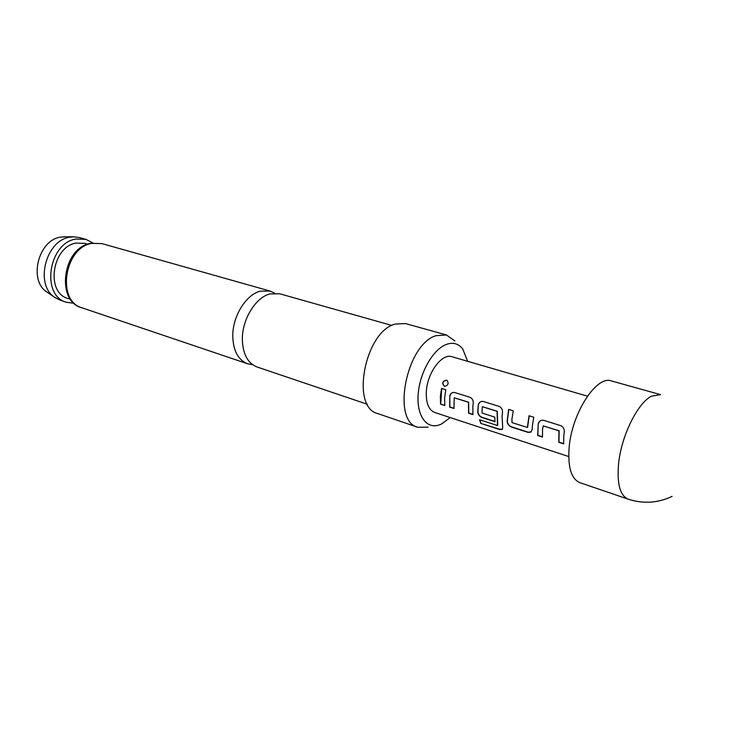 <?xml version="1.0" encoding="UTF-8"?>
<svg xmlns="http://www.w3.org/2000/svg" width="739" height="739" viewBox="0 0 739 739"><rect width="100%" height="100%" fill="white"/><g stroke="black" fill="none" stroke-linecap="round" stroke-linejoin="round"><path stroke-width="1.11" d="M446.513 380.206L447.113 380.465C448.952 383.559 448.093 385.518 444.527 386.358L444.379 386.312C441.617 383.162 442.328 381.13 446.513 380.206L447.104 380.465M444.638 386.377L444.555 386.349C441.793 383.227 442.495 381.213 446.661 380.308M391.818 325.428L279.712 293.78L269.855 293.928C255.592 297.484 242.133 319.396 242.346 339.21C242.752 353.944 247.648 363.2 257.033 366.978L367.385 404.27M579.856 482.65C571.256 478.918 567.691 467.122 569.159 447.271C571.921 412.944 596.632 375.07 611.375 380.927L660.527 394.626L651.475 396.178C637.646 403.004 621.444 435.696 618.626 463.279C616.797 483.583 619.966 495.546 628.141 499.148L579.856 482.65M274.696 293.171L270.095 291.064L260.211 291.184C245.93 294.695 232.499 316.431 232.767 336.125C233.219 350.776 238.152 359.995 247.565 363.773L252.544 364.65M47.896 292.727L46.686 291.905C28.396 280.247 38.326 240.23 60.358 237.154L65.235 236.757M85.9 239.344L79.59 237.561L73.318 236.803L69.595 237.247C45.587 240.609 34.659 284.589 54.584 297.263L60.182 300.182L66.399 302.279C40.802 295.692 48.488 242.946 75.914 239.039L85.9 239.344L92.994 242.974M467.658 361.297L462.697 348.9C458.439 343.552 452.97 342.074 446.291 344.448C433.165 349.27 419.872 372.354 418.2 393.785C416.353 415.29 426.329 429.359 439.114 424.99L441.303 424.131L450.227 417.572M428.13 427.142L417.831 427.281C391.3 421.461 406.256 344.245 436.028 335.672L446.439 334.97L454.854 340.91M417.831 427.281L377.611 413.535C350.517 407.429 364.697 332.134 394.894 324.116L405.489 323.562L446.439 334.97M70.722 299.36L67.859 298.408C45.439 292.681 52.09 246.595 76.071 243.094L84.911 243.362L87.812 244.193M74.297 303.295L66.399 302.279M563.783 435.825L563.654 443.862L558.758 442.282L558.961 430.846L543.267 425.904L542.555 429.073L542.491 437.035L537.715 435.502L538.204 423.927C539.045 421.064 540.865 419.863 543.673 420.315L560.679 425.636C563.303 426.846 564.494 429.017 564.254 432.139L563.783 435.825M532.366 425.84L532.182 429.396L530.87 432.158L527.932 432.343L511.628 427.096C508.959 426.033 507.453 424.131 507.12 421.378L508.626 409.378L513.254 410.838L511.896 419.327L512.044 422.625L527.35 427.438L529.041 415.752L533.78 417.239L532.366 425.84M502.067 416.205L502.705 427.521L502.252 429.488L499.527 429.507L480.729 423.373L479.565 419.752L497.504 425.516L497.061 411.309L482.308 406.709L481.994 413.018L494.788 417.11L495.01 421.738L482.133 417.572C479.546 416.537 478.087 414.671 477.736 411.965L478.235 405C479.001 402.219 480.692 401.046 483.315 401.471L499.148 406.404C501.578 407.549 502.696 409.628 502.474 412.648L502.067 416.205M472.831 406.912L472.978 414.616L468.581 413.203L468.452 402.265L454.217 397.804L453.958 408.491L449.663 407.097L449.802 396.021C450.531 393.277 452.166 392.113 454.707 392.52L469.986 397.296C472.341 398.404 473.413 400.436 473.209 403.411L472.831 406.912M444.601 397.933L444.823 405.535L440.573 404.168L440.342 396.575L441.543 388.4L445.811 389.739L444.601 397.933M568.725 456.545L434.717 412.473C428.786 410.034 425.978 403.245 426.301 392.113C426.976 373.149 441.885 352.928 451.991 356.734L587.44 396.159M472.942 414.376L468.775 413.027L468.646 402.21L454.309 397.794M444.786 405.295L440.573 404.168M440.767 403.993L441.719 388.455M453.922 408.242L449.857 406.921L449.802 396.021M449.996 395.975C450.707 393.277 452.277 392.123 454.707 392.52M502.474 429.202L499.703 429.248L480.729 423.373M480.904 423.114L479.823 419.835M494.982 421.489L482.318 417.396C479.74 416.371 478.272 414.514 477.93 411.835L478.235 405M478.429 404.944C479.168 402.367 480.618 401.203 482.779 401.453M497.735 425.147L497.245 411.253L482.456 406.699M531.184 431.909L528.117 432.158L511.813 426.92C509.143 425.858 507.647 423.964 507.314 421.248L507.12 421.378M527.655 427.096L529.198 415.808M507.314 421.248L508.792 409.434M542.463 436.786L537.9 435.317L538.204 423.927M538.389 423.872C539.119 421.461 540.431 420.269 542.343 420.288M563.626 443.603L558.943 442.098L559.146 430.782L543.267 425.904M91.95 243.353C64.284 247.426 56.321 301.253 82.103 307.858C55.536 301.771 62.39 247.205 91.073 243.288L102.01 243.63L91.95 243.353M628.141 499.148C643.235 504.035 657.895 503.111 672.093 496.368M46.686 291.905L54.584 297.263M247.565 363.773L82.103 307.858M270.095 291.064L102.01 243.63M63.776 236.757L73.318 236.803"/></g></svg>
